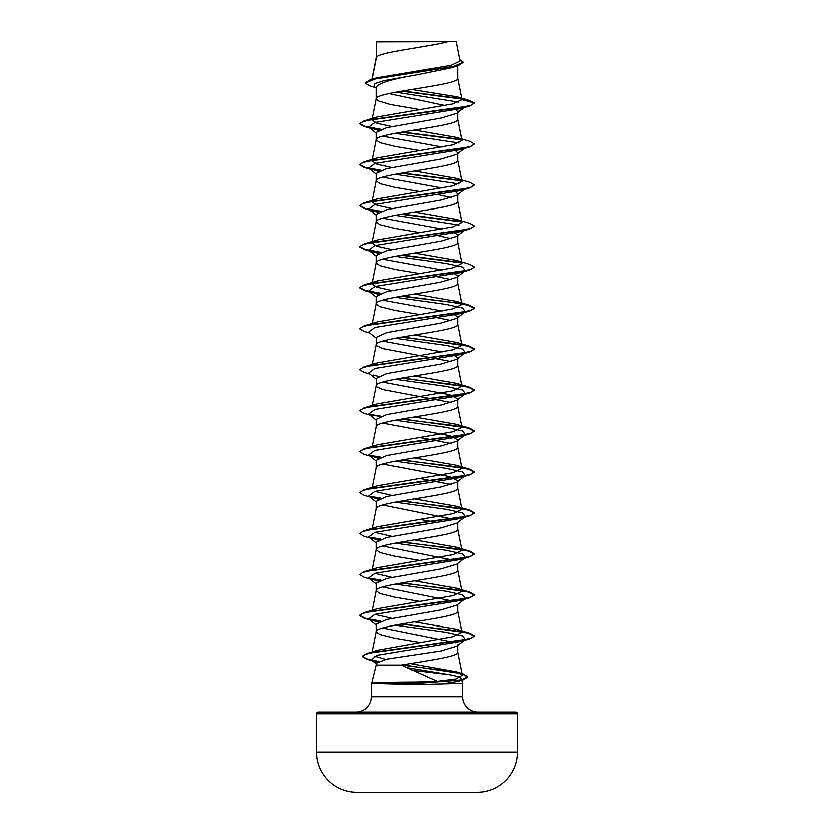 <?xml version="1.0" encoding="UTF-8"?>
<svg xmlns="http://www.w3.org/2000/svg" width="834" height="834" viewBox="0 0 834 834"><rect width="100%" height="100%" fill="white"/><g stroke="black" fill="none" stroke-linecap="round" stroke-linejoin="round"><path stroke-width="1.25" d="M477.569 792.279L473.305 792.279A10054.787 10054.787 0 0 0 477.569 792.279L360.695 792.3A10054.787 10054.787 0 0 1 356.431 792.279L477.569 792.279A40.22 40.22 0 0 0 517.549 752.059L517.549 713.748L316.451 713.748L316.451 752.059L517.549 752.059M356.431 792.279L360.695 792.279L356.431 792.279A40.22 40.22 0 0 1 316.451 752.059M447.879 41.7C429.719 46.84 379.918 51.969 376.53 57.108L376.53 41.909L456.25 41.7L460.107 61.08L451.131 65.354L376.666 77.885L370.181 79.803L453.091 66.657L463.381 62.269L459.826 59.694M517.549 713.748A1.72 1.72 0 0 0 515.829 712.017L318.171 712.017A1.72 1.72 0 0 0 316.451 713.748M478.007 712.017A15.325 15.325 0 0 1 462.693 696.703L371.307 696.703A15.325 15.325 0 0 1 355.993 712.017L478.007 712.017M401.363 665.021L376.207 665.021L371.735 683.119C376.832 682.431 391.615 682.045 416.083 681.972L437.36 681.253L401.363 665.021C426.747 660.747 458.95 656.483 457.793 652.209L457.793 645.453M412.027 670.213L449.693 674.696C457.074 676.093 461.004 677.469 461.494 678.834L462.693 683.296L462.693 696.703M371.307 683.296L371.307 696.703M371.745 683.296L416.083 684.516L462.693 683.296M457.793 644.786L456.938 646.121L441.144 650.895L386.726 659.1L376.207 663.197L376.207 665.021M376.53 41.909L376.29 58.328M376.53 57.108L372.162 79.22M375.425 87.57L369.764 85.86L365.073 83.077L376.082 78.719L458.346 65.657L451.361 67.835L417 74.841C392.22 78.969 378.626 83.098 376.207 87.216L376.207 98.912L377.854 100.768L390.281 104.5L419.523 109.556M457.793 65.823L457.793 78.417C460.316 85.245 373.684 92.074 376.207 98.912L371.995 119.981L377.395 116.937L452.549 103.989L462.026 99.673L457.303 96.88L411.715 89.509M464.204 107.638L456.938 113.309L441.082 118.105L386.715 127.675L376.207 132.47L376.207 139.893L379.897 142.687L394.941 146.419L419.523 150.547M457.793 112.642L457.793 119.398C460.316 126.236 373.684 133.065 376.207 139.893L371.995 160.962L377.395 157.918L453.123 144.835L462.005 140.477L456.605 137.433L414.477 130.052M455.75 150.881L457.793 152.956L456.928 154.3L441.071 159.085L386.705 168.666L376.207 173.451L376.207 180.884L379.897 183.678L394.941 187.4L419.523 191.528M457.793 152.956L457.793 160.389C460.316 167.217 373.684 174.045 376.207 180.884L371.995 201.953L377.395 198.909L453.123 185.826L462.005 181.458L456.605 178.413L414.477 171.033M455.75 191.872L457.793 193.947L456.938 195.281L441.082 200.066L386.715 209.647L376.207 214.432L376.207 221.865L379.897 224.659L394.941 228.38L419.523 232.509M457.793 193.947L457.793 201.369C460.316 208.198 373.684 215.036 376.207 221.865L371.995 242.934L377.395 239.89L453.123 226.806L462.005 222.449L456.615 219.394L414.477 212.024M453.112 231.779L457.793 234.927L456.938 236.272L441.071 241.057L386.705 250.638L376.207 255.423L376.207 262.846L379.897 265.639L394.941 269.372L419.523 273.5M457.793 234.927L457.793 242.36C460.316 249.189 373.684 256.017 376.207 262.846L371.995 283.925L377.395 280.881L453.123 267.787L462.005 263.429L456.605 260.385L414.477 253.004M453.112 272.76L457.793 275.918L456.938 277.253L441.071 282.048L386.715 291.619L376.207 296.404L376.207 303.837L379.897 306.631L394.941 310.352L419.523 314.481M457.793 275.918L457.793 283.341C460.316 290.169 373.684 297.008 376.207 303.837L372.298 323.394M453.112 313.74L457.793 316.899L456.938 318.244L441.092 323.029L386.726 332.599L376.207 337.395L376.624 345.756L382.681 348.549L451.361 361.602M457.793 316.899L457.793 324.332C460.316 331.161 373.684 337.989 376.207 344.817L372.298 364.385M453.112 354.731L457.793 357.88L456.928 359.225L441.071 364.01L386.705 373.59L376.207 378.375L376.624 386.736L382.681 389.53L451.361 402.582M457.793 357.88L457.793 365.313C460.316 372.141 373.684 378.98 376.207 385.808L372.298 405.366M457.793 398.871L456.938 400.205L441.082 405.001L386.715 414.571L376.207 419.366L376.207 426.789C373.684 419.961 460.316 413.132 457.793 406.294L457.793 398.871L449.641 394.68L382.639 382.087M372.298 446.357L376.207 426.789M457.793 439.852L456.938 441.196L441.071 445.981L386.705 455.562L376.207 460.347L376.207 467.78C373.684 460.941 460.316 454.113 457.793 447.285L457.793 439.852L449.651 435.661L382.639 423.078M372.298 487.337L376.207 467.78M457.793 480.843L456.928 482.177L441.061 486.973L386.705 496.543L376.207 501.338L376.207 508.761C373.684 501.932 460.316 495.094 457.793 488.265L457.793 480.843L449.641 476.641L382.639 464.058M372.298 528.329L376.207 508.761M395.212 502.193L446.388 509.365L462.641 512.962L465.403 516.548L456.938 523.168L441.082 527.953L386.715 537.534L376.207 542.319L376.207 549.742L379.897 552.546L394.941 556.268L419.523 560.396M457.793 522.491L457.793 529.256C460.316 536.085 373.684 542.913 376.207 549.742L371.995 570.821M395.212 543.174L446.388 550.357L462.641 553.943L465.403 557.539L456.938 564.149L441.061 568.944L386.705 578.515L376.207 583.3L376.207 590.733L379.897 593.527L394.941 597.248L419.523 601.377M457.793 563.482L457.793 570.237C460.316 577.065 373.684 583.904 376.207 590.733L372.298 610.3M395.212 584.165L446.388 591.337L462.641 594.934L465.403 598.52L456.938 605.14L441.082 609.925L386.715 619.506L376.207 624.291L376.207 631.713L379.897 634.507L394.941 638.239L420.138 642.461M457.793 604.462L457.793 611.228C460.316 618.057 373.684 624.885 376.207 631.713L372.173 651.886M426.216 69.66L430.709 70.4M388.925 93.617L444.97 105.553M456.24 109.796L457.793 111.975L462.974 108.003M431.72 111.568L432.898 111.766M382.639 136.182L442.145 147.045M431.72 152.549L432.898 152.747M382.639 177.162L442.135 188.025M431.72 193.53L432.898 193.738M438.788 194.802L451.361 197.658M382.639 218.154L442.145 229.016M431.72 234.521L432.898 234.719M438.788 235.782L451.361 238.639M382.639 259.134L442.135 269.997M431.72 275.501L451.361 279.63M382.639 300.125L442.135 310.988M431.72 316.493L451.361 320.61M382.639 341.106L442.145 351.969M419.523 437.443L451.361 443.573M419.523 478.424L451.361 484.554M382.639 505.05L455.75 519.749M419.523 519.415L438.788 522.678M382.639 546.03L455.75 560.74M431.72 562.397L432.898 562.606M382.639 587.021L455.75 601.721M431.72 603.389L432.898 603.587M382.639 628.002L455.75 642.712M431.678 644.359L432.856 644.567M417.803 41.7L381.221 41.7M458.773 102.175L395.952 92.199M376.207 88.185L374.174 86.58L374.873 83.65L383.796 80.71L417 74.841M461.838 99.11L401.488 91.208M458.346 65.657L463.381 62.269M378.25 130.396L368.597 127.195L374.914 122.535L461.014 108.587L469.907 105.96L474.452 103.009L469.771 100.539L457.303 96.88M461.452 98.704L402.634 91.01M365.073 83.077L370.181 79.803M377.395 116.937L364.093 120.888L461.483 107.482L471.116 105.24L474.452 103.009L462.026 99.673M437.36 681.253L456.073 678.918L462.38 675.154L456.511 671.818L410.318 663.53M385.767 659.308L374.351 656.066M402.28 623.874L469.907 633.204L474.452 635.81L471.2 638.02L461.786 640.231L366.835 653.481L377.729 650.197L453.227 636.634L462.005 632.297L456.605 629.253L414.477 621.872M391.865 618.369L374.914 614.366M402.28 582.893L469.907 592.213L474.452 594.83L471.116 597.061L461.494 599.302L364.093 612.709L377.395 608.757L453.112 595.674L462.005 591.316L456.605 588.262L414.477 580.891M391.855 577.389L374.914 573.375M402.28 541.912L469.907 551.232L474.452 553.849L471.116 556.08L461.483 558.311L364.093 571.728L377.395 567.777L453.123 554.683L462.005 550.325L456.605 547.281L414.477 539.9M391.855 536.408L374.914 532.394M402.28 500.921L469.907 510.241L474.452 512.858L471.116 515.099L461.494 517.33L364.093 530.737L377.395 526.786L453.123 513.702L462.005 509.345L456.605 506.301L414.477 498.92M391.865 495.417L374.914 491.403M402.28 459.941L469.907 469.261L474.452 471.877L471.116 474.108L461.483 476.339L364.093 489.756L377.395 485.805L453.123 472.722L462.005 468.354L456.605 465.309L414.477 457.929M402.28 418.949L469.907 428.269L474.452 430.886L471.116 433.127L461.483 435.358L364.093 448.765L377.395 444.814L453.112 431.731L462.005 427.373L456.605 424.329L414.477 416.948M402.28 377.969L469.907 387.289L474.452 389.905L471.116 392.136L461.483 394.378L364.093 407.784L377.395 403.833L453.112 390.75L462.005 386.382L456.605 383.338L414.477 375.957M371.995 365.897L377.395 362.853L453.123 349.759L462.005 345.401L456.605 342.357L414.477 334.976M372.277 324.343L377.395 321.861L453.123 308.778L462.005 304.41L456.605 301.366L414.477 293.995M391.855 290.493L376.968 287.209L371.995 283.925M391.855 249.512L376.947 246.218L371.995 242.934M391.855 208.521L376.968 205.237L371.995 201.953M391.865 167.54L376.958 164.246L371.995 160.962M391.855 126.549L376.947 123.265L371.995 119.981M461.494 678.834L457.866 681.357L445.658 683.296M465.372 106.721L464.548 107.232M395.212 133.325L459.086 143.031M465.372 147.712L464.548 148.223M456.605 137.433L469.907 141.373L474.452 143.99L469.907 146.951L461.014 149.567L374.914 163.527L368.597 168.176L378.25 171.377M395.212 174.306L459.086 184.012M456.938 195.281L465.403 188.672L461.014 190.548L374.914 204.507L368.597 209.157L378.25 212.357M395.212 215.297L459.086 225.003M465.372 229.684L461.014 231.539L374.914 245.498L368.597 250.148L378.25 253.348M395.212 256.278L446.388 263.461L462.641 267.047L465.403 270.643L461.014 272.52L374.914 286.479L368.597 291.129L378.25 294.329M395.212 297.258L446.388 304.441L462.641 308.038L465.403 311.624L461.014 313.511L374.914 327.47L368.597 332.12L376.207 338.062M395.212 338.25L446.388 345.432L462.641 349.019L465.403 352.615L461.014 354.492L374.914 368.451L368.597 373.1L376.207 379.043M372.986 374.987L378.25 376.301M395.212 379.23L446.388 386.413L462.641 390.01L465.403 393.596L461.014 395.483L374.914 409.431L368.597 414.091L372.986 415.968M395.212 420.221L446.388 427.404L462.641 430.99L465.403 434.577L461.014 436.463L374.914 450.423L368.597 455.072L378.25 458.273M395.212 461.202L446.388 468.385L462.641 471.971L465.403 475.568L461.014 477.444L374.914 491.403L368.597 496.063L378.25 499.264M465.403 516.548L461.014 518.435L374.914 532.394L368.597 537.044L378.25 540.244M465.403 557.539L461.014 559.416L374.914 573.375L368.597 578.025L378.25 581.225M465.403 598.52L461.014 600.407L374.914 614.366L368.597 619.016L378.25 622.216M395.212 625.146L446.388 632.328L462.641 635.915L465.403 639.511L461.014 641.388L376.937 655.274L371.338 659.892L376.895 662.165M406.408 667.565L449.693 674.696M469.907 105.96L372.517 119.366L362.884 121.608L359.548 123.839L364.093 126.455L380.2 129.551M401.102 132.262L461.723 139.903M469.907 146.951L372.517 160.357L362.884 162.588L359.548 164.83L364.093 167.436L380.21 170.543M401.102 173.243L461.723 180.895M456.605 178.413L469.907 182.365L474.452 184.981L469.907 187.931L372.517 201.338L362.884 203.579L359.548 205.81L364.093 208.427L380.2 211.523M401.102 214.234L461.723 221.875M474.431 226.129L469.907 228.923L372.517 242.329L362.884 244.56L359.548 246.801L364.093 249.408L380.21 252.514M401.102 255.214L461.723 262.866M474.431 267.12L469.907 269.903L372.517 283.31L362.884 285.551L359.548 287.782L364.093 290.399L369.796 292.067M369.452 291.671L380.21 293.495M401.102 296.195L451.548 302.242L468.416 305.254L474.452 308.278L469.907 310.884L372.517 324.301L362.884 326.532L359.548 328.763L364.093 331.379L369.796 333.058M401.102 337.186L451.548 343.222L468.416 346.246L474.452 349.258L469.907 351.875L372.506 365.282L362.884 367.523L359.548 369.754L364.093 372.371L369.796 374.039M401.102 378.167L451.548 384.203L468.416 387.226L474.452 390.249L469.907 392.856L372.517 406.273L362.884 408.504L359.548 410.735L364.093 413.351L369.796 415.019M369.452 414.623L380.2 416.447M401.102 419.158L451.548 425.194L468.416 428.207L474.452 431.23L469.907 433.847L372.517 447.253L362.884 449.484L359.548 451.726L364.093 454.342L372.986 456.959M369.452 455.614L380.21 457.439M401.102 460.139L451.548 466.175L468.416 469.198L474.452 472.221L469.907 474.827L372.517 488.234L362.884 490.475L359.548 492.706L364.093 495.323L372.986 497.94M369.452 496.595L380.21 498.419M401.102 501.13L451.548 507.166L468.416 510.179L474.452 513.202L469.907 515.819L372.517 529.225L362.884 531.456L359.548 533.697L364.093 536.304L372.986 538.931M369.452 537.586L380.2 539.41M401.102 542.11L451.548 548.146L468.416 551.17L474.452 554.183L469.907 556.799L372.517 570.206L362.884 572.447L359.548 574.678L364.093 577.295L372.986 579.911M369.452 578.567L380.21 580.391M401.102 583.102L451.548 589.138L468.416 592.15L474.452 595.174L469.907 597.79L372.517 611.197L362.884 613.428L359.548 615.659L364.093 618.275L380.2 621.372M401.102 624.082L451.548 630.118L468.416 633.142L474.452 636.154L469.907 638.771L374.539 652.073L365.396 654.283L362.237 656.504L367.096 659.277L377.896 661.591M401.613 664.979L447.483 670.984L462.505 673.987L467.832 676.979L463.151 679.804L415.999 683.463L416.083 681.972M364.093 120.888L359.548 123.495L365.156 126.403L380.888 129.312M402.28 132.053L461.296 139.487M474.452 143.99L471.116 146.231L461.483 148.462L364.093 161.869L359.548 164.486L365.156 167.394L380.888 170.292M402.28 173.045L461.296 180.478M474.452 184.981L471.116 187.212L461.483 189.443L364.093 202.86L359.548 205.466L365.156 208.375L380.888 211.283M402.28 214.025L461.306 221.458M456.605 219.405L469.907 223.345L474.452 225.962L471.116 228.193L461.494 230.434L364.093 243.841L359.548 246.457L365.156 249.366L380.888 252.264M402.28 255.016L461.296 262.449M456.605 260.385L469.907 264.336L474.452 266.953L471.116 269.184L461.483 271.415L364.093 284.821L359.548 287.438L365.156 290.347L380.888 293.255M402.28 295.997L461.306 303.43M456.605 301.366L469.907 305.317L474.452 307.934L471.116 310.165L461.483 312.406L364.093 325.813L359.569 328.596M402.28 336.978L469.907 346.308L474.452 348.914L471.116 351.156L461.483 353.387L364.093 366.793L359.569 369.587M364.093 407.784L359.569 410.568M368.628 414.112L380.888 416.208M364.093 448.765L359.548 451.726M368.628 455.103L380.888 457.199M364.093 489.756L359.569 492.54M368.628 496.084L380.888 498.179M364.093 530.737L359.569 533.52M368.628 537.075L380.888 539.16M364.093 571.728L359.569 574.511M368.628 578.056L380.888 580.151M364.093 612.709L359.548 615.325L365.156 618.234L380.888 621.132M366.835 653.481L362.237 656.16L366.48 658.745L378.448 661.341M402.749 664.781L463.016 673.789L467.832 676.645L461.556 679.877L415.999 683.119L371.735 683.119M379.533 41.7L376.207 41.909M371.745 683.463L415.999 683.463L416.083 684.516M462.38 675.154L457.772 652M462.005 632.297L457.772 611.02M462.005 591.306L457.772 570.029M462.005 550.325L457.772 529.048M462.005 509.345L457.772 488.057M462.005 468.354L457.772 447.076M462.005 427.373L457.772 406.095M462.005 386.382L457.772 365.104M462.005 345.401L457.772 324.124M462.005 304.41L457.772 283.133M462.005 263.429L457.772 242.152M462.005 222.449L457.772 201.161M462.005 181.458L457.772 160.18M462.005 140.477L457.772 119.189M462.015 99.507L457.772 78.208M371.933 79.293L376.228 57.713M457.866 681.357L463.151 679.804M372.986 129.072L364.093 126.455M372.986 170.063L364.093 167.436M461.014 190.548L469.907 187.931M372.986 211.044L364.093 208.427M461.014 231.539L469.907 228.923M372.986 252.035L364.093 249.408M461.014 272.52L469.907 269.903M461.014 313.511L469.907 310.884M461.014 354.492L469.907 351.875M461.014 395.483L469.907 392.856M461.014 436.463L469.907 433.847M461.014 477.444L469.907 474.827M461.014 518.435L469.907 515.819M461.014 559.416L469.907 556.799M461.014 600.407L469.907 597.79M372.986 620.903L364.093 618.275M461.014 641.388L469.907 638.771M376.071 661.925L367.096 659.277M368.597 127.195L376.207 133.138M464.204 148.619L456.928 154.3M368.597 168.176L376.207 174.118M368.597 209.157L376.207 215.109M465.403 229.652L456.938 236.272M368.597 250.148L376.207 256.09M465.403 270.643L456.938 277.253M368.597 291.129L376.207 297.071M465.403 311.624L456.938 318.244M465.403 352.615L456.928 359.225M465.403 393.596L456.938 400.205M368.597 414.091L376.207 420.034M465.403 434.577L456.938 441.196M368.597 455.072L376.207 461.014M465.403 475.568L456.928 482.188M368.597 496.063L376.207 502.005M368.597 537.044L376.207 542.986M368.597 578.025L376.207 583.967M368.597 619.016L376.207 624.958M465.403 639.511L456.938 646.121M371.338 659.892L376.832 664.177M456.511 671.818L463.016 673.789M456.605 629.253L469.907 633.204M456.605 588.262L469.907 592.213M456.605 547.281L469.907 551.232M456.605 506.301L469.907 510.241M456.605 465.309L469.907 469.261M456.605 424.329L469.907 428.269M456.605 383.338L469.907 387.289M377.395 362.853L364.093 366.793M456.605 342.357L469.907 346.308M377.395 321.861L364.093 325.813M377.395 280.881L364.093 284.821M377.395 239.89L364.093 243.841M377.395 198.909L364.093 202.86M377.395 157.918L364.093 161.869"/></g></svg>
